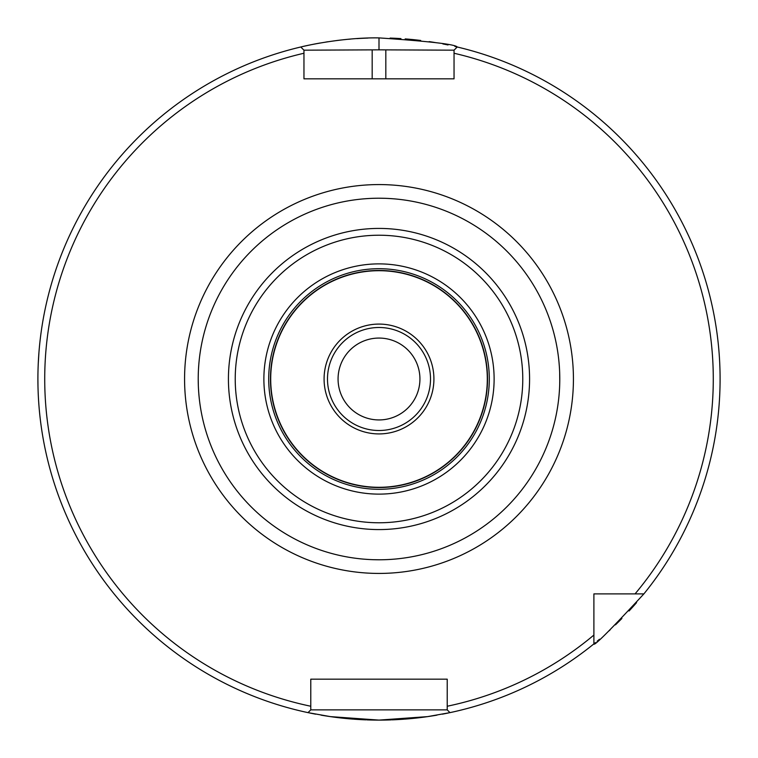 <?xml version="1.0" encoding="UTF-8"?>
<svg xmlns="http://www.w3.org/2000/svg" width="758" height="758" viewBox="0 0 758 758"><rect width="100%" height="100%" fill="white"/><g stroke="black" fill="none" stroke-linecap="round" stroke-linejoin="round"><path stroke-width="1.14" d="M302.072 46.693A341.1 341.1 0 0 1 310.676 44.817M312.438 44.457A341.1 341.1 0 0 1 320.122 43.017M325.788 42.078A341.1 341.1 0 0 1 328.223 41.699M336.789 40.525A341.1 341.1 0 0 1 346.34 39.463M347.865 39.321A341.1 341.1 0 0 1 350.367 39.103M356.866 38.62A341.1 341.1 0 0 1 367.933 38.08M390.114 38.08A341.1 341.1 0 0 1 400.935 38.611M405.189 38.904A341.1 341.1 0 0 1 410.523 39.359M411.215 39.425A341.1 341.1 0 0 1 420.69 40.458M429.189 41.614A341.1 341.1 0 0 1 436.608 42.799M442.88 43.936A341.1 341.1 0 0 1 448.025 44.959M454.847 46.437A341.1 341.1 0 0 1 456.648 46.854M636.54 602.657A341.1 341.1 0 0 1 629.055 610.995M621.892 618.481A341.1 341.1 0 0 1 615.477 624.829M610.152 629.832A341.1 341.1 0 0 1 609.025 630.874M599.512 639.24A341.1 341.1 0 0 1 597.143 641.23M595.447 642.623A341.1 341.1 0 0 1 594.253 643.599M448.48 712.946A341.1 341.1 0 0 1 442.35 714.169M436.94 715.145A341.1 341.1 0 0 1 404.573 719.143M403.872 719.19A341.1 341.1 0 0 1 391.914 719.854M391.043 719.892A341.1 341.1 0 0 1 379 720.1M378.962 720.1A341.1 341.1 0 0 1 367.024 719.892M366.086 719.854A341.1 341.1 0 0 1 354.1 719.19M353.427 719.143A341.1 341.1 0 0 1 321.06 715.145M315.65 714.169A341.1 341.1 0 0 1 309.52 712.946M643.893 593.893C610.247 630.163 593.58 646.83 593.893 643.893A341.1 341.1 0 0 1 449.987 712.634L427.607 716.623L379 720.1L330.393 716.623L308.013 712.634A341.1 341.1 0 0 1 300.774 46.996C304.346 46.011 342.654 37.275 379 37.9C429.369 41.311 455.444 44.343 457.226 46.996A341.1 341.1 0 0 1 643.893 593.893L593.893 593.893L593.893 643.893A341.1 341.1 0 0 1 449.987 712.634L447.22 709.867L310.78 709.867L308.013 712.634A341.1 341.1 0 0 1 300.774 46.996L303.958 50.18L303.958 78.832L454.042 78.832L454.042 50.18L457.226 46.996A341.1 341.1 0 0 1 643.893 593.893L622.659 593.893M37.9 379L37.985 386.533M38.213 393.677L38.374 396.889M38.554 400.12L38.942 405.625M39.312 409.964L39.596 412.939M39.605 413.091L39.52 412.191M38.952 405.729L38.885 404.886M38.459 398.537L38.222 393.838M37.985 386.656L37.957 385.244M38.222 364.219L38.952 352.29M39.596 345.032L39.34 347.723M38.412 360.258L38.222 364.181M379 37.9L379 49.839L303.958 50.18L303.958 53.25A334.278 334.278 0 0 0 310.78 706.238L310.78 709.867M379 49.839L454.042 50.18L454.042 53.25L454.042 50.18M310.78 706.238L310.78 679.168L447.22 679.168L447.22 706.238A334.278 334.278 0 0 0 593.893 635.052M447.22 709.867L447.22 706.238L447.22 709.867M198.302 373.4L198.236 376.186M198.454 369.667L198.624 366.891M198.966 362.561L199.174 360.457M199.316 359.103L199.155 360.581M198.861 363.717L198.549 368.123M198.321 385.111L198.217 379A180.783 180.783 0 0 1 379 198.217A180.783 180.783 0 0 1 559.783 379L559.707 373.827M559.499 368.881L559.224 364.731M559.186 364.285L558.779 359.946M558.665 358.97L558.76 359.785M559.044 362.712L559.404 367.232M559.679 372.889L559.764 381.814M384.609 198.302L379.047 198.217M388.371 198.463L390.105 198.558M393.98 198.842L395.041 198.928M395.449 198.966L397.609 199.174M398.717 199.297L397.391 199.155M394.283 198.861L389.877 198.549M373.4 198.302L374.187 198.283M369.61 198.463L366.569 198.643M365.631 198.71L362.836 198.937M362.532 198.966L360.372 199.183M360.637 199.155L358.97 199.326M363.755 198.861L368.151 198.539M559.546 388.333L559.376 391.109M559.034 395.439L558.826 397.543M558.684 398.897L558.845 397.419M559.139 394.283L559.451 389.877M559.698 384.6L559.783 379A180.783 180.783 0 0 1 379 559.783A180.783 180.783 0 0 1 198.217 379L198.293 384.173M198.501 389.119L198.776 393.269M198.814 393.715L199.221 398.054M199.316 398.916L199.24 398.215M198.956 395.288L198.596 390.768M384.6 559.698L383.813 559.717M388.39 559.537L391.431 559.357M392.369 559.29L395.164 559.063M395.468 559.034L397.628 558.817M397.363 558.845L399.03 558.674M394.245 559.139L389.849 559.461M373.391 559.698L378.953 559.783M369.629 559.537L367.895 559.442M364.02 559.158L362.959 559.072M362.551 559.034L360.391 558.826M359.283 558.703L360.609 558.845M363.717 559.139L368.123 559.451M268.702 379A110.298 110.298 0 0 1 379 268.702A110.298 110.298 0 0 1 489.298 379A110.298 110.298 0 0 1 379 489.298A110.298 110.298 0 0 1 268.702 379M270.464 379A108.536 108.536 0 0 0 379 487.536A108.536 108.536 0 0 0 487.536 379A108.536 108.536 0 0 0 379 270.464A108.536 108.536 0 0 0 270.464 379M270.701 379A108.299 108.299 0 0 1 379 270.701A108.299 108.299 0 0 1 487.299 379A108.299 108.299 0 0 1 379 487.299A108.299 108.299 0 0 1 270.701 379M324.083 379A54.917 54.917 0 0 1 379 324.083A54.917 54.917 0 0 1 433.917 379A54.917 54.917 0 0 1 379 433.917A54.917 54.917 0 0 1 324.083 379M327.494 379A51.506 51.506 0 0 1 379 327.494A51.506 51.506 0 0 1 430.506 379A51.506 51.506 0 0 1 379 430.506A51.506 51.506 0 0 1 327.494 379M338.068 379A40.932 40.932 0 0 1 379 338.068A40.932 40.932 0 0 1 419.932 379A40.932 40.932 0 0 1 379 419.932A40.932 40.932 0 0 1 338.068 379M198.899 363.309C199.525 356.999 199.525 356.999 198.899 363.309M199.146 397.277L199.307 398.774M358.752 558.646L360.296 558.817M361.244 558.911L363.309 559.101M395.657 559.016L396.766 558.911M397.694 558.817L399.03 558.665M558.854 360.723L558.693 359.226M558.684 359.084L558.618 358.534M559.101 394.691C558.475 401.001 558.475 401.001 559.101 394.691M362.343 198.984L361.234 199.089M360.306 199.183L358.97 199.335M399.248 199.354L397.704 199.183M396.756 199.089L394.691 198.899M635.052 593.893A334.278 334.278 0 0 0 454.042 53.25M184.573 379A194.427 194.427 0 0 0 379 573.427A194.427 194.427 0 0 0 573.427 379A194.427 194.427 0 0 0 379 184.573A194.427 194.427 0 0 0 184.573 379M385.822 50.18L385.822 78.832M372.178 50.18L372.178 78.832M228.423 379A150.577 150.577 0 0 0 379 529.577A150.577 150.577 0 0 0 529.577 379A150.577 150.577 0 0 0 379 228.423A150.577 150.577 0 0 0 228.423 379M235.226 379A143.774 143.774 0 0 1 379 235.226A143.774 143.774 0 0 1 522.774 379A143.774 143.774 0 0 1 379 522.774A143.774 143.774 0 0 1 235.226 379M263.879 379A115.121 115.121 0 0 1 379 263.879A115.121 115.121 0 0 1 494.121 379A115.121 115.121 0 0 1 379 494.121A115.121 115.121 0 0 1 263.879 379"/></g></svg>
